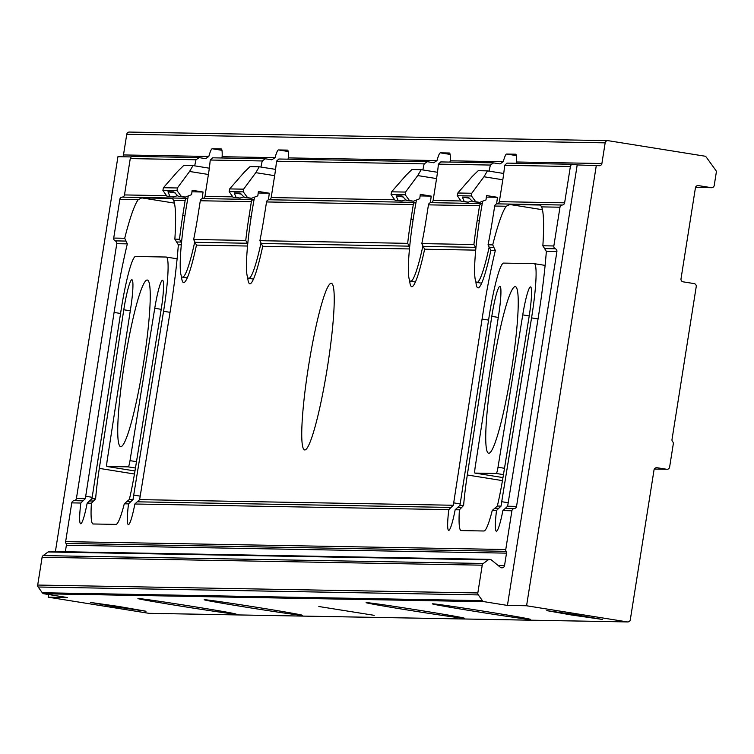 <?xml version="1.0" encoding="UTF-8"?>
<svg xmlns="http://www.w3.org/2000/svg" width="754" height="754" viewBox="0 0 754 754"><rect width="100%" height="100%" fill="white"/><g stroke="black" fill="none" stroke-linecap="round" stroke-linejoin="round"><path stroke-width="1.13" d="M278.848 159.009L276.473 161.215A27.464 3.063 99.1 0 1 274.682 175.437L271.186 197.557A2.62 2.601 -89 0 1 268.858 199.753A2.62 2.601 91 0 0 266.539 201.949L264.183 216.803A67.36 7.512 99.1 0 1 259.894 240.686L262.703 246.304A67.36 7.512 99.1 0 1 249.8 283.796A67.36 7.512 99.1 0 1 247.689 277.331M416.029 202.317A2.62 2.601 -89 0 1 415.614 202.383A2.62 2.601 91 0 0 413.296 204.579L410.949 219.433A67.36 7.512 -80.9 0 0 407.669 243.344L409.309 246.153L261.308 243.495M181.45 276.143A67.36 7.512 -80.9 0 0 183.561 282.609A67.36 7.512 -80.9 0 0 196.464 245.116L195.069 242.307L247.387 243.25L245.747 240.432A67.36 7.512 99.1 0 1 249.027 216.53L251.374 201.676A2.62 2.601 -89 0 1 253.702 199.48A2.62 2.601 91 0 0 254.117 199.405M195.069 242.307L193.655 239.499A67.36 7.512 -80.9 0 0 197.944 215.616L200.3 200.752A2.62 2.601 -89 0 1 202.619 198.566A2.62 2.601 91 0 0 204.937 196.37L208.443 174.249A27.464 3.063 -80.9 0 0 210.234 160.027L212.609 157.822M260.95 167.039A27.464 3.063 99.1 0 1 262.232 160.96L265.417 158.792L271.826 159.82L275.069 157.652A27.464 3.063 99.1 0 1 278.462 149.942L287.444 150.103A27.464 3.063 99.1 0 1 287.491 150.112A27.464 3.063 99.1 0 1 288.377 157.897L287.943 159.169M449.865 162.082L450.298 160.8A27.464 3.063 -80.9 0 0 449.412 153.015A27.464 3.063 -80.9 0 0 449.365 153.015L440.383 152.855A27.464 3.063 -80.9 0 0 436.99 160.564L433.748 162.732L427.339 161.705L424.153 163.872A27.464 3.063 -80.9 0 0 422.871 169.952M427.339 161.705L278.905 159.009M221.704 157.982L222.138 156.709A27.464 3.063 -80.9 0 0 221.252 148.924A27.464 3.063 -80.9 0 0 221.205 148.915L212.223 148.755A27.464 3.063 -80.9 0 0 208.83 156.464L205.588 158.632L198.773 157.577L132.864 156.389A2.62 2.601 -89 0 1 133.222 156.417M409.611 280.234A67.36 7.512 -80.9 0 0 411.722 286.699A67.36 7.512 -80.9 0 0 424.625 249.216L421.816 243.599A67.36 7.512 -80.9 0 0 426.104 219.706L428.461 204.852A2.62 2.601 -89 0 1 430.779 202.656A2.62 2.601 91 0 0 433.098 200.47L436.604 178.34A27.464 3.063 -80.9 0 0 438.394 164.127L440.77 161.922M65.353 551.749L66.38 545.246A2.62 2.601 91 0 0 66.003 543.436A2.62 2.601 -89 0 1 65.636 541.626L71.771 502.871A2.62 2.601 -89 0 1 74.099 500.675A2.62 2.601 91 0 0 76.418 498.488L116.776 243.683A2.62 2.601 91 0 0 115.249 240.875A2.62 2.601 -89 0 1 113.713 238.066L119.848 199.31A2.62 2.601 -89 0 1 122.176 197.124A2.62 2.601 91 0 0 124.495 194.928L130.254 158.594A2.62 2.601 -89 0 1 132.864 156.389M83.063 500.835L80.819 503.031A29.434 3.28 -80.9 0 0 80.659 523.757A29.434 3.28 -80.9 0 0 87.162 503.144L91.922 498.762A29.434 3.28 -80.9 0 0 92.638 494.36L121.017 310.525A52.978 5.9 99.1 0 1 135.55 256.492L166.182 257.039A52.978 5.9 99.1 0 1 166.276 257.048A52.978 5.9 99.1 0 1 163.561 311.289L133.722 495.095A29.434 3.28 -80.9 0 0 133.043 499.506L128.519 503.889A29.434 3.28 -80.9 0 0 128.359 524.614A29.434 3.28 -80.9 0 0 134.862 504.002L139.622 499.619A29.434 3.28 -80.9 0 0 140.018 497.244L169.867 313.438A111.837 12.46 -80.9 0 0 178.349 244.786L174.853 239.159A111.837 12.46 -80.9 0 0 173.58 200.281L172.402 198.434L141.78 197.887L138.255 199.64A111.837 12.46 -80.9 0 0 124.712 238.264L127.332 243.872A111.837 12.46 -80.9 0 0 114.08 312.439L85.702 496.264A29.434 3.28 -80.9 0 0 85.343 498.648L83.063 500.835L74.099 500.675M124.278 503.813L129.349 499.44A58.859 6.56 -80.9 0 0 135.296 469.026L161.045 310.431A29.434 3.28 -80.9 0 0 162.553 280.299A29.434 3.28 -80.9 0 0 154.749 308.282L130.008 460.647A6.541 0.726 99.1 0 1 128.284 466.867L106.964 466.481A6.541 0.726 99.1 0 1 106.945 466.481A6.541 0.726 99.1 0 1 107.209 460.242L130.744 307.849A29.434 3.28 -80.9 0 0 131.922 279.753A29.434 3.28 -80.9 0 0 123.797 309.762L99.311 468.385A58.859 6.56 -80.9 0 0 95.617 498.828L91.404 503.22A58.859 6.56 -80.9 0 0 93.091 523.973A58.859 6.56 -80.9 0 0 93.194 523.983L115.937 524.388A58.859 6.56 -80.9 0 0 124.278 503.813L128.519 503.889M451.071 507.442L453.343 505.255A29.434 3.28 99.1 0 1 453.701 502.871L482.079 319.046A111.837 12.46 99.1 0 1 495.331 250.479L492.711 244.871A111.837 12.46 99.1 0 1 506.254 206.247L509.779 204.494L540.411 205.041L541.579 206.888A111.837 12.46 99.1 0 1 542.852 245.766L546.348 251.393A111.837 12.46 99.1 0 1 537.866 320.045L508.017 503.851A29.434 3.28 99.1 0 1 507.621 506.226L502.861 510.609A29.434 3.28 99.1 0 1 496.368 531.221A29.434 3.28 99.1 0 1 496.518 510.496L501.042 506.113A29.434 3.28 99.1 0 1 501.721 501.702L531.561 317.896A52.978 5.9 -80.9 0 0 534.275 263.655A52.978 5.9 -80.9 0 0 534.181 263.646L503.559 263.099A52.978 5.9 -80.9 0 0 489.026 317.132L460.637 500.967A29.434 3.28 99.1 0 1 459.921 505.369L455.162 509.751A29.434 3.28 99.1 0 1 448.668 530.364A29.434 3.28 99.1 0 1 448.818 509.638L451.071 507.442L137.256 501.815M143.486 363.503A84.363 9.406 99.1 0 1 120.64 446.641A84.363 9.406 99.1 0 1 124.702 361.845A84.363 9.406 99.1 0 1 147.332 280.036A84.363 9.406 99.1 0 1 143.486 363.503M577.206 164.938L598.912 165.692A2.62 2.601 91 0 0 601.89 163.524L605.16 142.855A2.62 2.601 -89 0 1 608.139 140.678L704.613 156.135A2.62 2.601 -89 0 1 706.309 157.181L715.838 170.404A2.62 2.601 -89 0 1 716.3 172.355L714.217 185.493A2.62 2.601 -89 0 1 711.239 187.661L698.411 185.607A2.62 2.601 91 0 0 695.433 187.784L681.003 278.848A2.62 2.601 91 0 0 683.162 281.845L694.076 283.589A2.62 2.601 -89 0 1 696.234 286.586L672.012 439.497A2.62 2.601 91 0 0 672.653 441.665A2.62 2.601 -89 0 1 673.303 443.842L669.618 467.094A2.62 2.601 -89 0 1 666.64 469.261L657.017 467.716A2.62 2.601 91 0 0 654.038 469.893L630.306 619.731A2.62 2.601 -89 0 1 627.328 621.909L526.575 605.764L507.442 605.424L577.206 164.938L573.36 164.325A2.62 2.601 91 0 0 570.382 166.493L564.623 202.826A2.62 2.601 -89 0 1 562.305 205.022A2.62 2.601 91 0 0 559.986 207.218L553.841 245.964A2.62 2.601 91 0 0 555.378 248.773A2.62 2.601 -89 0 1 556.904 251.582L516.547 506.386A2.62 2.601 -89 0 1 514.228 508.582A2.62 2.601 91 0 0 511.9 510.769L505.764 549.525A2.62 2.601 91 0 0 506.141 551.334A2.62 2.601 -89 0 1 506.509 553.144L504.53 565.632A2.62 2.601 -89 0 1 500.326 567.253L491.391 559.949A2.62 2.601 91 0 0 488.224 559.864L483.267 563.483A2.62 2.601 91 0 0 482.23 565.189L477.829 592.955A2.62 2.601 91 0 0 478.29 594.906L482.419 600.636A2.62 2.601 91 0 0 484.115 601.683L507.442 605.424M475.849 281.421A67.36 7.512 -80.9 0 0 477.961 287.896A67.36 7.512 -80.9 0 0 490.863 250.403L488.055 244.786A67.36 7.512 -80.9 0 0 492.343 220.894L494.699 206.04A2.62 2.601 -89 0 1 497.018 203.853A2.62 2.601 91 0 0 499.346 201.657L502.843 179.537A27.464 3.063 -80.9 0 0 504.643 165.315L507.008 163.109M494.822 508.234L492.277 510.42A58.859 6.56 99.1 0 1 483.936 530.995L461.194 530.59A58.859 6.56 99.1 0 1 461.09 530.58A58.859 6.56 99.1 0 1 459.403 509.827L463.616 505.434A58.859 6.56 99.1 0 1 467.31 474.992L491.796 316.369A29.434 3.28 99.1 0 1 499.921 286.36A29.434 3.28 99.1 0 1 498.743 314.456L475.218 466.849A6.541 0.726 -80.9 0 0 474.954 473.088A6.541 0.726 -80.9 0 0 474.963 473.088L496.283 473.474A6.541 0.726 -80.9 0 0 498.008 467.254L522.748 314.889A29.434 3.28 99.1 0 1 530.552 286.906A29.434 3.28 99.1 0 1 529.044 317.038L503.295 475.633A58.859 6.56 99.1 0 1 497.348 506.038L494.822 508.234L498.771 508.3M511.485 370.11A84.363 9.406 99.1 0 1 488.649 453.248A84.363 9.406 99.1 0 1 492.701 368.452A84.363 9.406 99.1 0 1 515.331 286.643A84.363 9.406 99.1 0 1 511.485 370.11M331.185 283.325A84.363 9.406 99.1 0 1 331.336 283.334A84.363 9.406 99.1 0 1 327.274 368.131A84.363 9.406 99.1 0 1 304.644 449.94A84.363 9.406 99.1 0 1 308.603 365.813A84.363 9.406 99.1 0 1 331.185 283.325M187.869 198.217A2.62 2.601 -89 0 1 187.454 198.293A2.62 2.601 91 0 0 185.135 200.489L182.779 215.342A67.36 7.512 -80.9 0 0 179.509 239.244L181.148 242.062L176.606 241.977M482.277 203.505A2.62 2.601 -89 0 1 481.863 203.58A2.62 2.601 91 0 0 479.535 205.767L477.188 220.62A67.36 7.512 -80.9 0 0 473.908 244.532L475.548 247.34L423.23 246.407M516.104 163.269L516.537 161.987A27.464 3.063 -80.9 0 0 515.651 154.202A27.464 3.063 -80.9 0 0 515.604 154.202L506.622 154.042A27.464 3.063 -80.9 0 0 503.229 161.752L499.996 163.92L493.578 162.892L490.392 165.06A27.464 3.063 -80.9 0 0 489.11 171.139M199.169 157.605L195.993 159.773A27.464 3.063 -80.9 0 0 194.711 165.852M131.234 156.936L117.944 156.691L55.4 551.57M122.242 156.775A2.62 2.601 91 0 0 123.486 154.938L126.757 134.269A2.62 2.601 -89 0 1 129.735 132.091M149.65 613.332A2.62 2.601 -89 0 1 148.924 613.322L48.171 597.177L67.313 597.526L43.986 593.784A2.62 2.601 -89 0 1 42.29 592.738L38.162 587.008A2.62 2.601 -89 0 1 37.7 585.057L42.101 557.291A2.62 2.601 -89 0 1 43.138 555.585L48.096 551.966A2.62 2.601 -89 0 1 49.67 551.466L489.798 559.374M204.494 599.713A49.707 0.782 9 0 1 256.124 607.187A49.707 0.782 9 0 1 302.354 615.302A49.707 0.782 9 0 1 253.137 608.299A49.707 0.782 9 0 1 204.174 599.75A49.707 0.782 9 0 1 204.494 599.713M366.416 602.616A49.707 0.782 9 0 1 418.046 610.09A49.707 0.782 9 0 1 464.276 618.205A49.707 0.782 9 0 1 415.058 611.202A49.707 0.782 9 0 1 366.095 602.653A49.707 0.782 9 0 1 366.416 602.616M138.246 598.525A49.707 0.782 9 0 1 189.885 605.999A49.707 0.782 9 0 1 236.115 614.114A49.707 0.782 9 0 1 186.898 607.102A49.707 0.782 9 0 1 137.935 598.563A49.707 0.782 9 0 1 138.246 598.525M432.655 603.803A49.707 0.782 9 0 1 484.285 611.287A49.707 0.782 9 0 1 530.514 619.392A49.707 0.782 9 0 1 481.306 612.389A49.707 0.782 9 0 1 432.334 603.841A49.707 0.782 9 0 1 432.655 603.803M571.409 614.972L546.801 610.627L574.642 614.585L602.352 619.43L571.409 614.972M115.089 606.781L90.48 602.437L118.321 606.395L146.031 611.23L115.089 606.781M318.819 606.508L374.191 615.33L318.819 606.508M596.339 165.286L526.575 605.764M48.595 594.52L48.171 597.177M274.644 175.673L255.813 172.657L243.608 189.16A65.4 7.286 99.1 0 1 243.278 191.855L229.141 191.601A65.4 7.286 99.1 0 1 229.659 188.915L244.032 172.449L250.036 166.606L259.263 166.775L275.568 169.386M268.452 199.829A65.4 7.286 99.1 0 0 269.291 193.203L258.377 191.459A65.4 7.286 99.1 0 1 257.83 195.833L251.563 198.283L247.585 197.642L243.278 191.855M260.931 243.288A65.4 7.286 99.1 0 1 248.697 278.33A65.4 7.286 99.1 0 1 254.541 197.124M229.141 191.601L233.165 197.388L240.083 198.076L243.919 196.737M243.608 189.16L229.659 188.915M255.813 172.657L259.263 166.775M269.291 193.203L258.188 193.005M251.563 198.283L244.645 197.595L240.121 193.081L234.202 192.967L236.106 197.435L233.165 197.388M247.585 197.642L244.645 197.595M240.083 198.076L236.106 197.435M208.406 174.485L189.565 171.469L177.369 187.972A65.4 7.286 99.1 0 1 177.039 190.668L162.892 190.413A65.4 7.286 99.1 0 1 163.42 187.727L177.793 171.262L183.797 165.418L193.024 165.578L209.329 168.199M202.213 198.641A65.4 7.286 99.1 0 0 203.043 192.016L192.138 190.272A65.4 7.286 99.1 0 1 191.591 194.645L185.324 197.096L181.346 196.455L177.039 190.668M194.692 242.1A65.4 7.286 99.1 0 1 182.459 277.142A65.4 7.286 99.1 0 1 188.302 195.927M162.892 190.413L166.926 196.2L173.844 196.888L177.671 195.55M177.369 187.972L163.42 187.727M189.565 171.469L193.024 165.578M203.043 192.016L191.95 191.818M185.324 197.096L178.406 196.408L173.844 191.884L167.953 191.78L169.867 196.247L166.926 196.2M181.346 196.455L178.406 196.408M173.844 196.888L169.867 196.247M436.566 178.585L417.725 175.569L405.529 192.072A65.4 7.286 99.1 0 1 405.2 194.758L391.053 194.504A65.4 7.286 99.1 0 1 391.58 191.818L405.954 175.352L411.957 169.509L421.184 169.678L437.49 172.289M430.374 202.732A65.4 7.286 99.1 0 0 431.203 196.115L420.298 194.362A65.4 7.286 99.1 0 1 419.752 198.736L413.484 201.186L409.507 200.555L405.2 194.758M422.853 246.2A65.4 7.286 99.1 0 1 410.619 281.233A65.4 7.286 99.1 0 1 416.462 200.027M391.053 194.504L395.087 200.291L402.005 200.979L405.831 199.65M405.529 192.072L391.58 191.818M417.725 175.569L421.184 169.678M431.203 196.115L420.11 195.917M413.484 201.186L406.566 200.498L402.042 195.983L396.114 195.88L398.027 200.347L395.087 200.291M409.507 200.555L406.566 200.498M402.005 200.979L398.027 200.347M502.805 179.772L483.974 176.756L471.768 193.26A65.4 7.286 99.1 0 1 471.438 195.946L457.301 195.691A65.4 7.286 99.1 0 1 457.819 193.005L472.192 176.54L478.196 170.706L487.423 170.866L503.729 173.477M496.613 203.919A65.4 7.286 99.1 0 0 497.451 197.303L486.537 195.559A65.4 7.286 99.1 0 1 485.991 199.923L479.723 202.374L475.755 201.742L471.438 195.946M489.092 247.387A65.4 7.286 99.1 0 1 476.858 282.42A65.4 7.286 99.1 0 1 482.701 201.214M457.301 195.691L461.325 201.478L468.243 202.176L472.079 200.837M471.768 193.26L457.819 193.005M483.974 176.756L487.423 170.866M497.451 197.303L486.349 197.105M479.723 202.374L472.805 201.686L468.281 197.171L462.362 197.067L464.266 201.535L461.325 201.478M475.755 201.742L472.805 201.686M468.243 202.176L464.266 201.535M407.669 243.344L259.894 240.686M413.296 204.579L266.539 201.949M251.374 201.676L200.3 200.752M253.702 199.48L202.619 198.566M415.614 202.383L268.858 199.753M244.202 197.077L242.995 197.058M232.807 196.869L204.937 196.37M406.123 199.98L404.917 199.961M394.728 199.782L271.186 197.557M262.232 160.96L210.234 160.027M424.153 163.872L276.473 161.215M275.069 157.652L222.138 156.709M436.99 160.564L288.377 157.897M245.747 240.432L193.655 239.499M247.538 246.03L196.464 245.116M409.46 248.943L262.703 246.304M475.699 250.13L424.625 249.216M80.819 503.031L71.771 502.871M130.762 501.693L126.823 501.627M91.404 503.22L87.162 503.144M93.496 501.024L89.556 500.958M95.617 498.828L91.922 498.762M453.343 505.255L139.622 499.619M85.343 498.648L76.418 498.488M127.332 243.872L116.776 243.683M133.043 499.506L129.349 499.44M166.276 257.048L177.115 258.792L166.361 257.076M126.012 241.073L115.249 240.875M124.712 238.264L113.713 238.066M138.255 199.64L119.848 199.31M494.011 247.67L489.469 247.595M495.331 250.479L490.863 250.403M556.904 251.582L546.348 251.393M555.378 248.773L544.605 248.584M559.986 207.218L541.579 206.888M553.841 245.964L542.852 245.766M562.305 205.022L497.018 203.853M506.254 206.247L494.699 206.04M496.518 510.496L492.277 510.42M459.403 509.827L455.162 509.751M461.495 507.631L457.555 507.565M514.228 508.582L505.255 508.422M511.9 510.769L502.861 510.609M448.818 509.638L134.862 504.002M501.042 506.113L497.348 506.038M463.616 505.434L459.921 505.369M516.547 506.386L507.621 506.226M181.299 244.843L178.349 244.786M492.711 244.871L488.055 244.786M534.275 263.655L545.114 265.389L534.369 263.683M666.64 469.261L654.331 469.045M657.017 467.716L656.291 467.706M179.509 239.244L174.853 239.159M473.908 244.532L421.816 243.599M479.535 205.767L428.461 204.852M481.863 203.58L430.779 202.656M472.362 201.167L471.156 201.148M460.967 200.969L433.098 200.47M490.392 165.06L438.394 164.127M503.229 161.752L450.298 160.8M564.623 202.826L499.346 201.657M570.382 166.493L504.643 165.315M601.89 163.524L516.537 161.987M505.764 549.525L65.636 541.626M185.135 200.489L173.58 200.281M187.454 198.293L122.176 197.124M177.963 195.889L176.756 195.861M166.568 195.682L124.495 194.928M195.993 159.773L130.254 158.594M208.83 156.464L123.486 154.938M605.16 142.855L126.757 134.269M711.239 187.661L695.527 187.378M698.411 185.607L697.686 185.597M627.328 621.909L148.924 613.322M484.115 601.683L43.986 593.784M482.419 600.636L42.29 592.738M478.29 594.906L38.162 587.008M477.829 592.955L37.7 585.057M482.23 565.189L42.101 557.291M483.267 563.483L43.138 555.585M488.224 559.864L48.096 551.966M504.53 565.632L498.206 565.519M506.509 553.144L66.38 545.246M506.141 551.334L66.003 543.436M477.188 220.62L479.337 220.969M506.622 154.042L516.358 155.597M182.779 215.342L184.937 215.682M212.223 148.755L221.959 150.31M501.721 501.702L508.196 502.739M531.561 317.896L538.045 318.933M453.701 502.871L460.166 503.908M482.079 319.046L488.564 320.082M509.779 204.494L542.437 209.725M474.963 473.088L502.975 477.574L474.954 473.088M496.283 473.474L503.455 474.624M498.008 467.254L504.483 468.291M522.748 314.889L529.223 315.926M467.31 474.992L502.456 480.618M491.796 316.369L498.281 317.406M141.78 197.887L174.438 203.118M114.08 312.439L120.565 313.476M85.702 496.264L92.167 497.301M163.561 311.289L170.046 312.326M133.722 495.095L140.197 496.132M123.797 309.762L130.282 310.799M99.311 468.385L134.457 474.012M154.749 308.282L161.224 309.319M130.008 460.647L136.483 461.684M128.284 466.867L135.456 468.017M106.964 466.481L134.975 470.967L106.945 466.481M440.383 152.855L450.119 154.41M410.949 219.433L413.098 219.782M249.027 216.53L251.176 216.869M278.462 149.942L288.198 151.507M234.202 192.967L241.516 194.146M167.953 191.78L175.277 192.958M396.114 195.88L403.437 197.048M462.362 197.067L469.676 198.236M265.031 158.764L212.666 157.822M667.007 469.29L654.312 469.063M493.191 162.855L440.826 161.922M572.993 164.287L507.065 163.109M607.771 140.649L129.368 132.063M711.606 187.699L695.518 187.407M627.696 621.937L149.292 613.351M248.697 278.33L253.485 279.093M182.459 277.142L187.246 277.906M410.619 281.233L415.407 282.005M476.858 282.42L481.646 283.193"/></g></svg>
